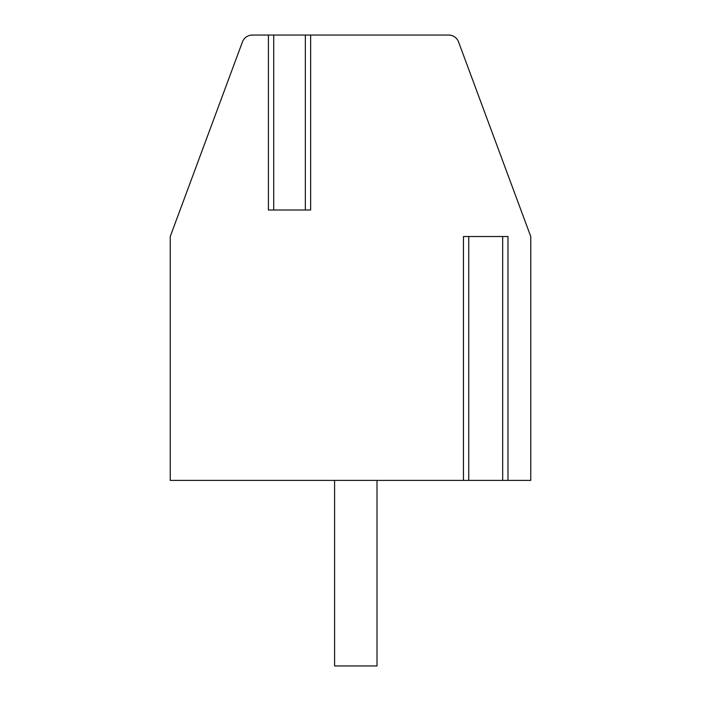 <?xml version="1.0" encoding="UTF-8"?>
<svg xmlns="http://www.w3.org/2000/svg" width="701" height="701" viewBox="0 0 701 701"><rect width="100%" height="100%" fill="white"/><g stroke="black" fill="none" stroke-linecap="round" stroke-linejoin="round"><path stroke-width="1.05" d="M268.422 35.05L268.422 210.002L310.639 210.002L310.639 35.05L448.631 35.05A10.603 10.603 0 0 1 458.568 41.964L530.753 236.517L530.753 480.395L170.247 480.395L170.247 236.517L242.432 41.964A10.603 10.603 0 0 1 252.369 35.05L310.639 35.05M306.048 35.05L305.338 35.05L305.338 210.002M507.27 480.395L507.98 480.395L507.98 236.517L463.449 236.517L463.449 480.395M507.27 236.517L507.98 236.517M334.596 480.395L334.596 665.95L377.007 665.95L377.007 480.395M502.678 480.395L502.678 236.517M468.75 480.395L468.75 236.517M273.723 210.002L273.723 35.05"/></g></svg>
